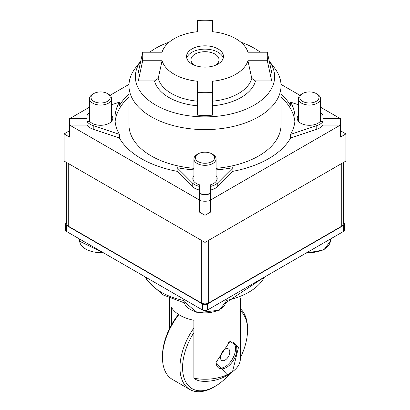 <?xml version="1.0" encoding="UTF-8"?>
<svg xmlns="http://www.w3.org/2000/svg" width="410" height="410" viewBox="0 0 410 410"><rect width="100%" height="100%" fill="white"/><g stroke="black" fill="none" stroke-linecap="round" stroke-linejoin="round"><path stroke-width="0.61" d="M193.925 169.858A90.062 51.993 180 0 1 177.12 167.695L192.213 182.788A14.765 8.523 0 0 0 194.56 184.556A14.765 8.523 0 0 0 199.465 186.427L199.465 200.044L69.603 125.065L86.92 125.065A14.765 8.523 0 0 0 90.164 127.899A14.765 8.523 0 0 0 93.224 129.252L119.366 137.965A90.062 51.993 0 0 0 141.317 158.639A90.062 51.993 0 0 0 177.12 171.313L192.213 186.406A14.765 8.523 0 0 0 194.56 188.169A14.765 8.523 0 0 0 199.465 190.045L199.465 184.792A12.182 7.031 180 0 1 196.385 183.501A12.182 7.031 180 0 1 192.818 178.529A12.182 7.031 180 0 1 193.925 175.598M86.92 125.065L86.92 121.452A14.765 8.523 0 0 0 90.164 124.281A14.765 8.523 0 0 0 93.224 125.634L119.366 134.352A90.062 51.993 180 0 1 114.938 118.254A90.062 51.993 180 0 1 119.366 102.157L111.679 104.719M267.31 52.213A62.745 36.229 180 0 1 267.31 60.736L271.702 80.929A67.107 38.745 0 0 0 271.702 72.406L267.31 52.213L247.922 52.213A43.552 25.143 0 0 0 212.38 31.693L212.38 20.5A62.745 36.229 180 0 0 197.62 20.5L197.62 31.693A43.552 25.143 0 0 0 174.204 38.694A43.552 25.143 0 0 0 162.078 52.213L142.69 52.213L138.298 72.406A67.107 38.745 0 0 0 138.298 80.929L154.524 80.929L158.204 78.438L162.078 60.736L142.69 60.736L138.298 80.929M251.796 78.438A47.375 27.352 180 0 1 238.502 93.516A47.375 27.352 180 0 1 212.38 101.193L212.38 81.257A43.552 25.143 0 0 0 235.796 74.256A43.552 25.143 0 0 0 247.922 60.736L251.796 78.438L255.476 80.929A51.009 29.448 180 0 1 212.38 105.806M320.466 107.169L340.397 118.674L323.08 118.674L323.08 115.056A14.765 8.523 0 0 0 320.466 112.617M280.999 84.383L299.956 95.325M298.321 104.719L290.634 102.157L290.634 105.775A90.062 51.993 0 0 0 281.034 94.003M316.776 129.252A14.765 8.523 0 0 0 323.08 125.065L340.397 125.065L210.535 200.044L210.535 190.045A14.765 8.523 0 0 0 217.787 186.406L232.88 171.313A90.062 51.993 0 0 0 290.634 137.965L316.776 129.252L316.776 125.634A14.765 8.523 0 0 0 323.08 121.452L320.246 121.452A12.182 7.031 180 0 1 300.781 123.225A12.182 7.031 180 0 1 297.214 118.254A12.182 7.031 180 0 1 298.321 115.323M128.965 94.003A90.062 51.993 0 0 0 119.366 105.775L119.366 102.157M89.534 112.617A14.765 8.523 0 0 0 86.92 115.056L86.92 118.674L69.603 118.674L89.534 107.169M110.044 95.325L129.001 84.383M323.08 115.056L320.466 115.056M340.397 118.674L340.397 137.124L345.932 133.926L345.932 161.048L205 242.418L64.068 161.048L64.068 133.926L69.603 130.728M340.397 130.728L345.932 133.926M199.465 200.464A12.182 7.031 0 0 0 210.535 200.464M210.535 200.044L210.535 212.098L205 215.291L199.465 212.098L199.465 200.044M69.603 118.674L69.603 137.124L64.068 133.926M205 215.291L205 242.418M86.92 121.452L89.754 121.452A12.182 7.031 180 0 0 91.994 123.225A12.182 7.031 180 0 0 105.267 124.753A12.182 7.031 180 0 0 112.786 118.254A12.182 7.031 180 0 0 111.679 115.323M290.634 102.157A90.062 51.993 180 0 1 295.062 118.254A90.062 51.993 180 0 1 290.634 134.352L316.776 125.634M210.535 190.045L210.535 186.427A14.765 8.523 0 0 0 217.787 182.788L232.88 167.695A90.062 51.993 180 0 1 216.075 169.858M216.075 175.598A12.182 7.031 180 0 1 217.182 178.529A12.182 7.031 180 0 1 210.535 184.792L210.535 186.427M86.92 115.056L89.534 115.056M323.08 125.065L323.08 121.452M290.634 137.965L290.634 134.352M232.88 171.313L232.88 167.695M177.12 171.313L177.12 167.695M294.877 121.57A90.062 51.993 0 0 0 281.034 97.021M128.965 97.021A90.062 51.993 0 0 0 115.123 121.57M119.366 137.965L119.366 134.352M193.925 168.315A76.034 43.896 180 0 1 128.965 124.886L128.965 85.705A76.034 43.896 180 0 0 175.905 126.265A76.034 43.896 180 0 0 258.766 116.748A76.034 43.896 0 0 0 281.034 85.705L281.034 124.886A76.034 43.896 180 0 1 258.766 155.923A76.034 43.896 180 0 1 216.075 168.315M281.034 85.705A76.034 43.896 0 0 0 274.408 67.788L269.247 61.121M128.965 85.705A76.034 43.896 180 0 1 135.592 67.788L140.753 61.121M269.257 61.167A69.638 40.206 0 0 1 254.241 105.098A69.638 40.206 180 0 1 166.219 110.064A69.638 40.206 180 0 1 140.743 61.167M149.722 52.213A69.638 40.206 180 0 1 155.759 48.236A69.638 40.206 0 0 1 169.151 42.194M260.278 52.213A69.638 40.206 0 0 0 240.849 42.194M197.62 115.174A67.107 38.745 0 0 0 212.38 115.174L212.38 92.45A62.745 36.229 180 0 1 197.62 92.45L197.62 115.174M271.702 80.929L255.476 80.929M197.62 92.45L197.62 81.257A43.552 25.143 180 0 1 162.078 60.736M212.38 81.257L212.38 92.45M142.69 60.736A62.745 36.229 180 0 1 142.69 52.213M267.31 60.736L247.922 60.736M218.048 48.939A18.455 10.655 180 0 1 223.455 56.472A18.455 10.655 180 0 1 212.062 66.317A18.455 10.655 180 0 1 191.952 64.006A18.455 10.655 180 0 1 186.545 56.472A18.455 10.655 180 0 1 197.938 46.632A18.455 10.655 180 0 1 218.048 48.939M186.77 58.133A18.455 10.655 180 0 1 199.291 49.656A18.455 10.655 180 0 1 218.048 52.254A18.455 10.655 0 0 1 223.23 58.133M194.827 65.364A14.027 8.098 180 0 1 190.973 59.788A14.027 8.098 180 0 1 199.634 52.311A14.027 8.098 180 0 1 214.917 54.064A14.027 8.098 0 0 1 219.027 59.788A14.027 8.098 0 0 1 215.173 65.364M208.654 240.306L208.654 302.99L341.761 226.146A5.166 2.983 180 0 0 343.272 224.034L343.272 162.585M208.654 302.99A5.166 2.983 180 0 1 201.346 302.99L68.239 226.146A5.166 2.983 180 0 1 66.727 224.034L66.727 162.585M66.727 222.497L66.676 222.527A3.69 2.132 0 0 0 65.595 224.034A3.69 2.132 0 0 0 66.676 225.541L66.676 231.568L202.391 309.924A3.69 2.132 180 0 0 207.609 309.924L343.324 231.568A3.69 2.132 180 0 0 344.405 230.061L344.405 224.034A3.69 2.132 0 0 0 343.324 222.527L343.272 222.497M66.676 231.568A3.69 2.132 180 0 1 65.595 230.061L65.595 224.034M66.676 225.541L202.391 303.897A3.69 2.132 0 0 0 207.609 303.897L343.324 225.541A3.69 2.132 0 0 0 344.405 224.034M210.535 193.602A9.594 5.54 180 0 1 199.465 193.602M210.535 193.407A11.075 6.391 180 0 1 199.465 193.407M216.075 181.456L216.075 158.936A11.075 6.391 0 0 1 212.831 163.457A11.075 6.391 180 0 1 200.762 164.846A11.075 6.391 180 0 1 193.925 158.936A11.075 6.391 180 0 1 197.169 154.416L198.214 153.817L197.169 154.416M216.075 158.936A11.075 6.391 0 0 0 212.831 154.416L211.785 153.817A9.594 5.54 0 0 0 198.214 153.817A9.594 5.54 180 0 0 198.214 161.653A9.594 5.54 180 0 0 211.785 161.653A9.594 5.54 0 0 0 211.785 153.817M111.679 121.186L111.679 98.666A11.075 6.391 0 0 1 108.435 103.187A11.075 6.391 180 0 1 96.365 104.57A11.075 6.391 180 0 1 89.534 98.666A11.075 6.391 180 0 1 92.773 94.146L93.818 93.541L92.773 94.146M111.679 98.666A11.075 6.391 0 0 0 108.435 94.146L107.389 93.541A9.594 5.54 0 0 0 93.818 93.541A9.594 5.54 180 0 0 93.818 101.378A9.594 5.54 180 0 0 107.389 101.378A9.594 5.54 0 0 0 107.389 93.541M212.38 31.601A9.594 5.54 180 0 1 212.657 31.719M320.466 121.452L320.466 98.666A11.075 6.391 0 0 1 317.227 103.187A11.075 6.391 180 0 1 305.158 104.57A11.075 6.391 180 0 1 298.321 98.666A11.075 6.391 180 0 1 301.565 94.146L302.611 93.541L301.565 94.146M320.466 98.666A11.075 6.391 0 0 0 317.227 94.146L316.182 93.541A9.594 5.54 0 0 0 302.611 93.541A9.594 5.54 180 0 0 302.611 101.378A9.594 5.54 180 0 0 316.182 101.378A9.594 5.54 0 0 0 316.182 93.541M171.436 324.981L171.436 307.305A35.357 20.413 180 0 0 179.995 315.316A35.357 20.413 180 0 0 193.879 320.261L193.879 378.204A35.357 20.413 180 0 0 227.196 374.714L232.526 371.639L238.553 347.137L230.005 341.294L215.962 362.481L227.196 374.714M240.357 298.249L240.357 358.827A35.357 20.413 180 0 1 234.909 369.712A35.357 20.413 180 0 1 232.526 371.639M228.037 342.581A14.765 8.523 -60 0 1 233.782 342.642A14.765 8.523 -60 0 1 236.047 354.476A14.765 8.523 -60 0 1 226.402 367.483A14.765 8.523 -60 0 1 219.017 368.216A14.765 8.523 -60 0 1 215.973 361.958M234.909 369.712A44.29 44.29 0 0 1 201.935 381.233A41.349 23.872 -60 0 1 193.879 378.204M218.397 367.79A14.765 8.523 120 0 0 229.513 363.05A14.765 8.523 120 0 0 235.535 348.649A14.765 8.523 120 0 0 233.1 342.319M229.795 351.964A6.642 3.833 -60 0 1 226.894 358.653A6.642 3.833 -60 0 1 221.774 360.431A6.642 3.833 -60 0 1 220.401 357.387A6.642 3.833 -60 0 1 223.296 350.704A6.642 3.833 -60 0 1 228.416 348.92A6.642 3.833 -60 0 1 229.795 351.964M193.879 328.031A47.78 27.588 120 0 0 179.959 367.627A47.78 27.588 120 0 0 189.856 389.5L172.369 379.404A47.78 27.588 -60 0 1 162.473 357.53L162.473 356.023A45.935 26.522 -60 0 1 178.519 314.409M162.473 356.023L162.473 357.53A47.78 27.588 -60 0 1 178.857 314.629M247.527 328.615L247.527 330.122L247.527 328.615A47.78 27.588 120 0 0 240.357 308.725M189.856 389.5A47.78 27.588 120 0 0 213.743 387.132L215.05 386.379A45.935 26.522 120 0 0 229.856 373.705M193.879 332.648A45.935 26.522 120 0 0 182.568 367.627A45.935 26.522 120 0 0 215.05 386.379L213.743 387.132M240.357 357.766A45.935 26.522 120 0 0 247.527 330.122L247.527 330.122A45.935 26.522 120 0 0 240.357 310.76M93.224 129.252L93.224 125.634M217.787 186.406L217.787 182.788M192.213 186.406L192.213 182.788M197.62 105.806A51.009 29.448 180 0 1 154.524 80.929M197.62 101.193A47.375 27.352 180 0 1 158.204 78.438M341.761 163.462L341.761 226.146M201.346 240.306L201.346 302.99M68.239 163.462L68.239 226.146M207.609 303.897L207.609 309.924M202.391 303.897L202.391 309.924M343.324 225.541L343.324 231.568M225.992 301.488A21.033 12.141 0 0 1 219.873 309.324A21.033 12.141 180 0 1 197.558 312.092A21.033 12.141 180 0 1 184.008 301.488L197.272 312.774L219.417 310.185L225.992 301.488L226.238 299.167M102.982 252.529A21.033 12.141 180 0 1 79.612 241.218L104.155 253.211M305.845 253.211L323.813 249.91L330.388 241.218A21.033 12.141 0 0 1 324.269 249.049A21.033 12.141 180 0 1 307.018 252.529M264.394 277.139A61.992 35.793 180 0 1 226.094 300.535M183.905 300.535A61.992 35.793 180 0 1 161.166 292.192A61.992 35.793 0 0 1 145.606 277.139M184.008 301.488L183.762 299.167M193.925 181.456L193.925 158.936M79.612 241.218L79.366 238.892M89.534 121.452L89.534 98.666M330.388 241.218L330.634 238.892M298.321 121.186L298.321 98.666M169.643 298.249L169.643 328.384M184.259 302.831L162.626 294.759L147.098 280.363L145.314 276.97M264.686 276.97L225.741 302.831"/></g></svg>
